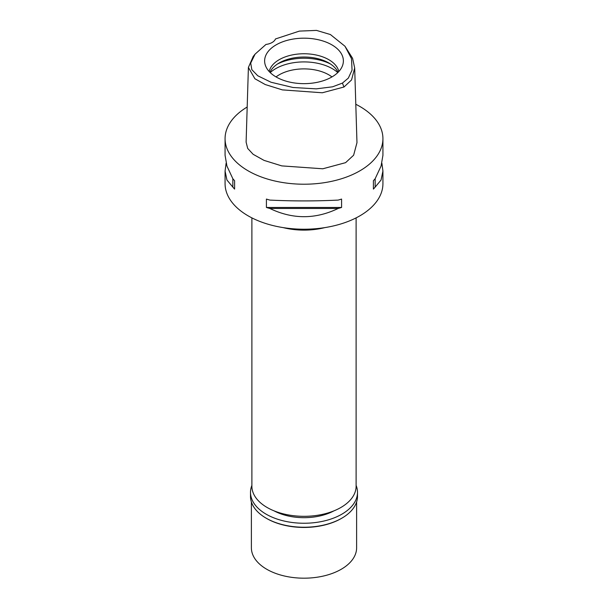 <?xml version="1.0" encoding="UTF-8"?>
<svg xmlns="http://www.w3.org/2000/svg" width="608" height="608" viewBox="0 0 608 608"><rect width="100%" height="100%" fill="white"/><g stroke="black" fill="none" stroke-linecap="round" stroke-linejoin="round"><path stroke-width="0.91" d="M265.977 44.445A12.525 7.235 0 0 0 272.11 42.499A12.525 7.235 0 0 0 275.477 38.958L299.387 31.099L316.51 30.4L330.402 34.542L344.972 46.246L351.492 58.642L352.062 70.095L348.331 78.098L342.426 83.098L332.584 86.807L316.244 88.852L293.056 87.499L271.039 82.247L257.739 75.757L251.826 69.654L250.709 63.088L255.079 54.135L265.977 44.445M331.839 76.988A39.376 22.732 0 0 0 342.661 65.223A39.376 22.732 0 0 0 322.46 40.835A39.376 22.732 0 0 0 276.161 44.84A39.376 22.732 0 0 0 265.339 65.223A39.376 22.732 0 0 0 292.463 82.65A39.376 22.732 0 0 0 331.839 76.988M344.972 46.246L352.587 58.3L354.684 67.982L351.546 79.944L343.976 87.012L322.301 92.773L282.386 89.893L265.27 84.558L254.896 78.744L248.398 67.458L253.202 56.491M248.398 67.458L246.111 142.15L247.692 148.42L253.148 154.31L264.047 160.39L281.785 165.893L322.818 168.781L345.587 162.663L353.628 155.215L356.972 142.675L354.684 67.982M355.794 104.272A78.926 45.57 180 0 1 382.926 138.654A78.926 45.57 180 0 1 359.807 170.871A78.926 45.57 180 0 1 273.798 180.751A78.926 45.57 180 0 1 225.074 138.654A78.926 45.57 180 0 1 247.182 107.023M226.115 163.202L225.074 171.053L225.074 183.662A78.926 45.57 0 0 0 273.798 225.758A78.926 45.57 0 0 0 359.807 215.878A78.926 45.57 0 0 0 382.926 183.662L382.926 171.053L381.885 163.202M373.403 189.096L373.403 180.705L373.403 189.096A78.926 45.57 180 0 0 375.159 187.104L381.056 180.029L382.926 171.053M373.403 180.705A78.926 45.57 0 0 0 375.159 178.722L381.056 166.083L382.926 155.352L382.926 138.654M225.074 138.654L225.074 155.352L226.944 166.083L232.841 178.722A78.926 45.57 0 0 0 234.597 180.705L234.597 189.096L234.597 180.705M234.597 189.096A78.926 45.57 180 0 1 232.841 187.104L226.944 180.029L225.074 171.053M266.418 207.465L266.418 199.074A78.926 45.57 0 0 0 269.861 200.093C292.623 201.195 315.377 201.195 338.139 200.093A78.926 45.57 0 0 0 341.582 199.074L341.582 207.465A78.926 45.57 180 0 1 338.139 208.476C315.377 219.42 292.623 219.42 269.861 208.476A78.926 45.57 180 0 1 266.418 207.465L341.582 207.465M324.786 227.62A52.113 30.088 180 0 1 283.214 227.62M251.887 217.877L251.887 486.225A52.113 30.088 0 0 0 284.058 514.026A52.113 30.088 0 0 0 340.852 507.505A52.113 30.088 0 0 0 356.113 486.225L356.113 217.877M331.96 76.92A35.074 20.254 0 0 0 279.194 74.822A35.074 20.254 0 0 0 276.04 76.92M270.218 72.595A40.09 23.142 180 0 1 275.652 68.689A40.09 23.142 180 0 1 337.782 72.595M269.975 72.352A35.074 20.254 180 0 1 279.194 62.958A35.074 20.254 180 0 1 313.348 57.76A35.074 20.254 180 0 1 338.025 72.352M338.816 71.531A35.074 20.254 0 0 0 315.415 54.857A35.074 20.254 0 0 0 279.194 59.69A35.074 20.254 0 0 0 269.184 71.531M232.841 178.722L232.841 187.104M269.861 208.476L338.139 208.476M375.159 187.104L375.159 178.722M274.033 510.842A43.844 25.316 0 0 0 333.967 510.842M251.385 501.927L251.385 547.808A52.615 30.377 0 0 0 283.868 575.875A52.615 30.377 0 0 0 341.202 569.286A52.615 30.377 0 0 0 356.615 547.808L356.615 501.927M341.202 518.548L341.825 518.191L341.202 518.548A52.615 30.377 180 0 1 266.798 518.548L266.175 518.191A53.496 30.886 0 0 0 341.825 518.191L341.825 518.191A53.496 30.886 0 0 0 357.496 496.356L357.496 492.366A53.496 30.886 180 0 1 341.825 514.201A53.496 30.886 180 0 1 283.526 520.896A53.496 30.886 180 0 1 250.504 492.366A53.496 30.886 180 0 1 251.887 485.404M250.504 492.366L250.504 496.356A53.496 30.886 0 0 0 266.175 518.191M356.113 485.404A53.496 30.886 180 0 1 357.496 492.366M343.976 87.012L342.426 83.098M330.456 63.984A40.09 23.142 0 0 0 277.544 63.984M255.079 54.135L253.088 56.635"/></g></svg>
